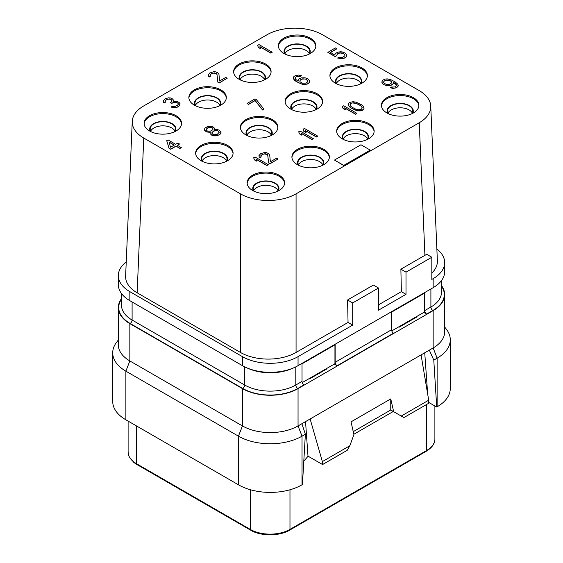 <?xml version="1.0" encoding="UTF-8"?>
<svg xmlns="http://www.w3.org/2000/svg" width="563" height="563" viewBox="0 0 563 563"><rect width="100%" height="100%" fill="white"/><g stroke="black" fill="none" stroke-linecap="round" stroke-linejoin="round"><path stroke-width="0.84" d="M352.691 302.929L352.691 325.104L348.054 322.43L347.575 299.98L373.403 285.068L378.512 288.017L352.691 302.929L347.575 299.98M352.691 325.104L298.052 356.646A39.333 22.71 180 0 1 242.428 356.646L129.849 291.655A39.333 22.71 180 0 1 118.329 275.596A39.333 22.71 180 0 1 126.239 261.936M436.867 249.015A39.333 22.71 180 0 1 444.671 262.597A39.333 22.71 180 0 1 433.151 278.65L431.821 279.417L431.821 257.242L426.712 254.293L400.884 269.205L406 272.154L406 294.329L401.363 291.655L400.884 269.205M431.821 273.09A39.333 22.71 0 0 0 437.374 260.887L430.751 106.118A39.333 22.71 0 0 0 419.245 90.622L322.557 34.8A39.333 22.71 0 0 0 266.932 34.8L143.755 105.914A39.333 22.71 0 0 0 132.249 121.411A39.333 22.71 0 0 0 143.755 138.034L240.443 193.848A39.333 22.71 0 0 0 296.068 193.848L419.245 122.734A39.333 22.71 0 0 0 430.751 106.118M132.249 121.411L125.626 276.18A39.333 22.71 0 0 0 137.133 292.795L240.443 352.445A39.333 22.71 0 0 0 296.061 352.445L348.054 322.43M378.512 304.843L401.363 291.655M424.917 255.328L419.245 122.734M296.068 352.445L296.068 193.848M406 294.329L378.512 310.192L378.512 288.017M406 272.154L431.821 257.242M413.411 97.659A18.734 10.817 0 0 0 393.002 95.309A18.734 10.817 0 0 0 381.44 105.302A18.734 10.817 0 0 0 386.929 112.952A18.734 10.817 0 0 0 407.338 115.295A18.734 10.817 0 0 0 418.9 105.302A18.734 10.817 0 0 0 413.411 97.659M368.645 123.501A18.734 10.817 0 0 0 348.237 121.158A18.734 10.817 0 0 0 336.674 131.151A18.734 10.817 0 0 0 342.156 138.794A18.734 10.817 0 0 0 362.572 141.137A18.734 10.817 0 0 0 374.135 131.151A18.734 10.817 0 0 0 368.645 123.501M323.88 149.35A18.734 10.817 0 0 0 303.471 147.006A18.734 10.817 0 0 0 291.908 156.993A18.734 10.817 0 0 0 297.391 164.642A18.734 10.817 0 0 0 317.806 166.986A18.734 10.817 0 0 0 329.369 156.993A18.734 10.817 0 0 0 323.88 149.35M279.114 175.192A18.734 10.817 0 0 0 258.706 172.848A18.734 10.817 0 0 0 247.143 182.841A18.734 10.817 0 0 0 252.625 190.484A18.734 10.817 0 0 0 273.041 192.827A18.734 10.817 0 0 0 284.604 182.841A18.734 10.817 0 0 0 279.114 175.192M361.896 67.912A18.734 10.817 0 0 0 341.481 65.568A18.734 10.817 0 0 0 329.918 75.555A18.734 10.817 0 0 0 335.407 83.204A18.734 10.817 0 0 0 355.816 85.548A18.734 10.817 0 0 0 367.379 75.555A18.734 10.817 0 0 0 361.896 67.912M317.131 93.754A18.734 10.817 0 0 0 296.715 91.41A18.734 10.817 0 0 0 285.152 101.403A18.734 10.817 0 0 0 290.642 109.053A18.734 10.817 0 0 0 311.05 111.397A18.734 10.817 0 0 0 322.613 101.403A18.734 10.817 0 0 0 317.131 93.754M272.358 119.602A18.734 10.817 0 0 0 251.95 117.259A18.734 10.817 0 0 0 240.387 127.245A18.734 10.817 0 0 0 245.869 134.895A18.734 10.817 0 0 0 266.285 137.238A18.734 10.817 0 0 0 277.848 127.245A18.734 10.817 0 0 0 272.358 119.602M227.593 145.444A18.734 10.817 0 0 0 207.184 143.101A18.734 10.817 0 0 0 195.621 153.094A18.734 10.817 0 0 0 201.104 160.744A18.734 10.817 0 0 0 221.519 163.087A18.734 10.817 0 0 0 233.082 153.094A18.734 10.817 0 0 0 227.593 145.444M310.375 38.164A18.734 10.817 0 0 0 289.959 35.821A18.734 10.817 0 0 0 278.396 45.814A18.734 10.817 0 0 0 283.886 53.457A18.734 10.817 0 0 0 304.294 55.8A18.734 10.817 0 0 0 315.857 45.814A18.734 10.817 0 0 0 310.375 38.164M265.609 64.013A18.734 10.817 0 0 0 245.194 61.67A18.734 10.817 0 0 0 233.631 71.656A18.734 10.817 0 0 0 239.12 79.306A18.734 10.817 0 0 0 259.529 81.649A18.734 10.817 0 0 0 271.092 71.656A18.734 10.817 0 0 0 265.609 64.013M220.844 89.855A18.734 10.817 0 0 0 200.428 87.511A18.734 10.817 0 0 0 188.865 97.505A18.734 10.817 0 0 0 194.355 105.147A18.734 10.817 0 0 0 214.763 107.491A18.734 10.817 0 0 0 226.326 97.505A18.734 10.817 0 0 0 220.844 89.855M176.071 115.704A18.734 10.817 0 0 0 155.662 113.36A18.734 10.817 0 0 0 144.1 123.346A18.734 10.817 0 0 0 149.589 130.996A18.734 10.817 0 0 0 169.998 133.34A18.734 10.817 0 0 0 181.56 123.346A18.734 10.817 0 0 0 176.071 115.704M334.478 160.054L343.747 165.557L370.236 150.11L360.967 144.761L334.478 160.054L343.747 165.402L370.236 150.11M257.657 45.357L258.311 47.412L260.563 48.714L259.916 46.659L270.902 52.999L272.232 52.232L258.987 44.59L257.657 45.357L258.311 47.257L260.563 48.559M259.979 46.849L270.902 53.154L272.232 52.232M210.041 75.491L210.949 74.105L213.215 73.12L216.291 73.619L216.98 74.527L217.846 82.163L219.253 82.972L227.199 78.236L225.791 77.42L219.605 80.988L218.93 74.225L217.614 72.704L215.706 71.853L213.694 71.712L209.76 73.007L208.176 74.9L208.423 76.061L209.33 76.835L210.428 76.202L210.126 74.752L211.829 73.443L214.44 72.908L216.291 73.464L216.98 74.372L217.846 82.008L219.253 82.824L227.199 78.236M208.176 74.9L208.423 76.209L209.33 76.99L210.428 76.202M173.643 101.347L173.678 100.348L172.362 98.828L170.455 97.976L168.443 97.835L165.17 98.75L163.143 100.897L163.39 102.058L164.297 102.839L165.402 102.199L165.093 100.749L165.916 99.947L169.414 98.905L170.695 99.137L171.947 100.369L171.307 102.044L170.427 102.55L171.553 103.205L175.269 102.03L177.964 103.078L178.429 104.113L177.451 105.33L174.734 106.569L172.222 106.393L171.124 107.033L174.699 107.568L177.31 107.033L179.076 106.02L180.097 103.803L179.069 102.445L176.592 101.27L173.636 101.347L173.678 100.348M163.143 100.897L163.39 102.213L164.297 102.987L165.402 102.199M165.015 101.488L165.916 100.101L168.182 99.116L170.695 99.292L172.046 100.988M170.427 102.55L171.553 103.353L175.269 102.184L177.964 103.233L178.408 104.169M171.124 107.033L173.474 107.779L177.31 107.188L179.681 105.499L180.097 103.803M330.502 52.486L336.773 48.868L335.358 47.904L327.856 52.387L335.182 56.617L336.73 55.723L337.364 54.055L339.855 52.943L343.437 53.478L345.006 55.132M344.619 54.421L344.929 55.723L343.001 57.159L340.608 57.56L339.046 57.166L337.716 58.08L343.022 58.601L345.738 57.356L346.555 56.56L346.815 55.28L345.386 53.182L342.403 51.972L340.615 51.705L337.279 52.324L335.133 53.886L334.879 55.012L330.368 52.415L336.773 48.714M295.026 78.419L295.491 77.286L296.814 76.526L300.269 76.484L301.374 75.688L298.524 75.062L295.188 75.688L293.478 76.997L293.224 78.123L293.689 79.151L296.405 81.487L300.572 83.641L304.21 84.464L307.546 83.845L309.474 82.402L309.734 81.276L308.299 79.179L306.891 78.363L305.04 77.807L301.585 77.849L299.094 78.961L298.27 79.763L298.073 81.178L295.413 79.13L295.111 77.68L296.814 76.371L300.269 76.329L301.374 75.688M293.224 78.123L294.653 80.375L296.405 81.642L302.422 84.351L304.21 84.619L307.546 83.993L309.474 82.557L309.734 81.276M247.066 103.465L248.473 104.436L255.095 100.608L262.52 109.996L263.843 109.074L256.418 99.693L255.011 98.877L247.066 103.465L248.473 104.282L255.095 100.46L262.52 109.841L263.843 109.074M210.083 133.607L211.899 135.31L213.75 135.873L217.205 135.831L220.738 133.79L220.809 131.643L219 130.081L217.149 129.525L214.693 129.638L214.672 128.35L213.138 126.957L211.294 126.401L207.831 126.443L204.742 128.223L204.672 130.222L206.48 131.777L210.281 132.185L210.083 133.607L211.899 135.162L213.75 135.718L217.205 135.676L219.915 134.437L220.992 132.509M214.756 129.631L214.855 129.223M204.489 129.349L204.672 130.377L206.48 131.932L210.217 132.347M166.718 140.68L169.027 148.287L170.716 149.258L176.015 146.204L179.963 148.477L181.286 147.562L177.338 145.282L179.548 144.008L177.859 143.037L175.649 144.311L168.041 139.92L166.718 140.68L169.027 148.132L170.716 149.111L176.015 146.049L179.963 148.329L181.286 147.562M177.472 145.36L179.548 144.008M390.096 87.659L392.953 88.44L396.282 87.821L397.992 86.505L398.245 85.231L397.781 84.197L395.064 81.86L390.898 79.714L387.26 78.883L385.31 79.031L382.819 80.143L381.742 82.071L383.171 84.176L384.297 84.823L387.942 85.653L389.885 85.499L392.376 84.387L393.199 83.591L393.396 82.177L396.056 84.218L396.458 84.964L395.979 86.216L394.656 86.976L391.201 87.019L390.096 87.659L394.902 88.138L397.168 87.152L398.245 85.231M381.742 82.071L383.171 84.323L386.148 85.534L387.942 85.801L391.271 85.182L393.199 83.739L393.396 82.325L396.443 85.083M342.424 106.527L343.071 108.582L345.33 109.884L344.676 107.829L355.668 114.169L356.991 113.409L343.747 105.76L342.424 106.527L343.071 108.427L345.33 109.729M344.746 108.019L355.668 114.324L356.991 113.409M348.187 104.5L349.053 106.428L350.869 107.983L357.667 110.89L361.129 110.848L362.734 110.249L363.775 109.321L364.036 108.195L363.163 106.266L361.355 104.711L356.119 102.199L353.043 101.699L349.489 102.445L348.448 103.374L348.37 105.372L350.869 107.836L355.035 109.982L357.667 110.742L361.129 110.7L363.775 109.166L364.036 108.04M298.721 131.763L299.368 133.818L301.62 135.12L300.973 133.058L311.965 139.406L313.288 138.639L300.044 130.996L298.721 131.763L299.368 133.663L301.62 134.965M301.036 133.255L311.965 139.561L313.288 138.639M303.133 129.208L303.781 131.27L306.033 132.572L305.385 130.51L316.378 136.858L317.701 136.091L304.456 128.448L303.133 129.208L303.781 131.116L306.033 132.418M305.449 130.7L316.378 137.013L317.701 136.091M253.688 157.76L254.335 159.815L256.587 161.117L255.94 159.062L266.932 165.402L268.255 164.642L255.011 156.993L253.688 157.76L254.335 159.66L256.587 160.962M256.003 159.252L266.932 165.557L268.255 164.642M260.817 156.289L261.718 154.902L263.984 153.917L267.066 154.417L267.749 155.325L268.614 162.96L270.022 163.777L277.967 159.033L276.56 158.217L270.381 161.785L269.698 155.022L268.389 153.502L266.475 152.65L264.462 152.51L260.528 153.805L258.945 155.698L259.191 156.859L260.099 157.633L261.204 157L260.894 155.55L262.604 154.241L265.215 153.706L267.066 154.269L267.749 155.17L268.614 162.806L270.022 163.622L277.967 159.033M258.945 155.698L259.191 157.014L260.099 157.788L261.204 157M137.133 292.795L143.755 138.034M240.443 352.445L240.443 193.848M418.879 105.837A18.734 10.817 180 0 0 413.411 98.729A18.734 10.817 0 0 0 393.431 96.28A18.734 10.817 0 0 0 381.461 105.837M387.759 113.402A13.111 7.572 0 0 1 393.241 104.535A13.111 7.572 0 0 1 409.442 105.612A13.111 7.572 180 0 1 412.58 113.402M388.491 113.754A12.646 7.298 0 0 1 387.527 110.96A12.646 7.298 0 0 1 395.332 104.218A12.646 7.298 0 0 1 409.111 105.802A12.646 7.298 180 0 1 412.813 110.96A12.646 7.298 180 0 1 411.849 113.754M388.041 113.029A12.646 7.298 0 0 1 409.111 109.926A12.646 7.298 180 0 1 412.299 113.029M369.539 484.018L345.569 497.861M369.574 484.039L345.696 497.783M277.995 190.561A12.646 7.298 180 0 0 274.814 187.465A12.646 7.298 0 0 0 253.744 190.561M277.552 191.293A12.646 7.298 180 0 0 278.516 188.499A12.646 7.298 180 0 0 274.814 183.334A12.646 7.298 0 0 0 261.035 181.75A12.646 7.298 0 0 0 253.23 188.499A12.646 7.298 0 0 0 254.194 191.293M278.284 190.941A13.111 7.572 180 0 0 275.145 183.144A13.111 7.572 0 0 0 258.945 182.074A13.111 7.572 0 0 0 253.463 190.941M284.582 183.376A18.734 10.817 180 0 0 279.114 176.261A18.734 10.817 0 0 0 259.135 173.819A18.734 10.817 0 0 0 247.164 183.376M226.481 160.814A12.646 7.298 180 0 0 223.293 157.717A12.646 7.298 0 0 0 202.223 160.814M226.03 161.546A12.646 7.298 180 0 0 226.995 158.752A12.646 7.298 180 0 0 223.293 153.593A12.646 7.298 0 0 0 209.513 152.01A12.646 7.298 0 0 0 201.709 158.752A12.646 7.298 0 0 0 202.673 161.546M226.762 161.194A13.111 7.572 180 0 0 223.624 153.396A13.111 7.572 0 0 0 207.423 152.327A13.111 7.572 0 0 0 201.941 161.194M233.061 153.629A18.734 10.817 180 0 0 227.593 146.521A18.734 10.817 0 0 0 207.613 144.072A18.734 10.817 0 0 0 195.642 153.629M174.959 131.073A12.646 7.298 180 0 0 171.771 127.977A12.646 7.298 0 0 0 150.701 131.073M174.509 131.805A12.646 7.298 180 0 0 175.473 129.004A12.646 7.298 180 0 0 171.771 123.846A12.646 7.298 0 0 0 157.992 122.262A12.646 7.298 0 0 0 150.187 129.004A12.646 7.298 0 0 0 151.151 131.805M175.241 131.446A13.111 7.572 180 0 0 172.102 123.656A13.111 7.572 0 0 0 155.902 122.579A13.111 7.572 0 0 0 150.42 131.446M181.539 123.881A18.734 10.817 180 0 0 176.071 116.773A18.734 10.817 0 0 0 156.092 114.331A18.734 10.817 0 0 0 144.121 123.881M428.577 402.327L436.726 407.042L437.12 406.81A44.956 25.954 0 0 0 450.287 388.463L450.287 339.82A44.956 25.954 0 0 0 446.375 329.228L444.671 327.026M441.483 285.61A39.333 22.71 180 0 1 444.671 294.562A39.333 22.71 180 0 1 433.151 310.614L298.052 388.611A39.333 22.71 180 0 1 242.428 388.611L129.849 323.612A39.333 22.71 180 0 1 118.329 307.56A39.333 22.71 180 0 1 121.517 298.608M334.281 364.106L337.124 365.746L393.544 333.176A2.808 1.619 -120 0 1 391.559 329.735L391.559 312.148L424.671 293.027L424.671 310.614A2.808 1.619 -120 0 0 426.655 314.055L423.812 312.416M309.115 378.632L309.58 378.899L326.793 368.962L326.793 368.427M416.324 316.73L416.324 317.272L399.111 327.209L398.646 326.941M444.671 294.562L444.671 331.874A39.333 22.71 180 0 1 433.151 347.934L437.12 358.174A44.956 25.954 0 0 0 450.287 339.82M428.696 400.202L401.229 416.064L403.875 417.591L428.513 403.368L428.696 400.202L421.082 354.901L433.151 347.934L433.151 310.614M421.082 354.901L301.881 423.721L305.371 434.235L302.43 484.574L302.028 484.806A44.956 25.954 0 0 1 238.459 484.806L125.88 419.808A44.956 25.954 0 0 1 112.713 401.461L112.713 352.818A44.956 25.954 0 0 0 125.88 371.172L125.88 419.808M118.329 307.56L118.329 344.873A39.333 22.71 180 0 0 129.849 360.932L242.428 425.924A39.333 22.71 180 0 0 298.052 425.924L301.881 423.721M437.12 406.81L437.12 358.174L433.777 360.102L436.726 407.042M429.323 350.137L433.777 360.102M424.734 352.79L427.676 394.142M305.54 421.61L307.996 456.136L322.557 464.545L322.374 461.59L310.122 418.956M401.229 416.064L393.657 411.687L390.764 398.907L351.031 421.849L353.923 434.629L349.841 445.734L347.195 450.323L322.557 464.545M353.247 431.645L390.764 409.984L393.284 411.476L353.831 434.249M308.088 456.192L303.795 461.181M305.371 434.235L302.028 436.17L302.028 484.806M242.428 388.611L242.428 425.924L238.459 436.17A44.956 25.954 0 0 0 302.028 436.17L298.052 425.924L298.052 388.611M238.459 484.806L238.459 436.17L125.88 371.172L129.849 360.932L129.849 323.612M118.329 340.024L116.625 342.227A44.956 25.954 0 0 0 112.713 352.818M349.841 445.734L322.374 461.59M390.764 398.907L390.764 409.984M390.743 410.005L393.657 411.687M399.111 326.674L399.111 327.209M424.474 293.14L424.474 312.029L391.778 330.903M302.028 381.425L295.807 385.015A2.808 1.619 -120 0 0 297.792 388.456L304.013 384.867A2.808 1.619 -120 0 1 302.028 381.425L302.028 363.839L335.14 344.718L335.14 362.305A2.808 1.619 -120 0 0 337.124 365.746M302.247 382.594L334.943 363.719L334.943 344.837M309.58 378.364L309.58 378.899M444.671 262.597L444.671 271.619A39.333 22.71 180 0 1 433.151 287.679L298.052 365.668A39.333 22.71 180 0 1 242.428 365.668L129.849 300.677A39.333 22.71 180 0 1 118.329 284.618L118.329 275.596M309.256 53.534A12.646 7.298 180 0 0 306.068 50.438A12.646 7.298 0 0 0 285.005 53.534M308.805 54.266A12.646 7.298 180 0 0 309.77 51.472A12.646 7.298 180 0 0 306.068 46.307A12.646 7.298 0 0 0 292.288 44.73A12.646 7.298 0 0 0 284.484 51.472A12.646 7.298 0 0 0 285.448 54.266M309.537 53.914A13.111 7.572 180 0 0 306.399 46.117A13.111 7.572 0 0 0 290.198 45.047A13.111 7.572 0 0 0 284.716 53.914M315.836 46.349A18.734 10.817 180 0 0 310.375 39.234A18.734 10.817 0 0 0 290.388 36.792A18.734 10.817 0 0 0 278.418 46.349M360.777 83.282A12.646 7.298 180 0 0 357.589 80.185A12.646 7.298 0 0 0 336.519 83.282M360.327 84.014A12.646 7.298 180 0 0 361.291 81.213A12.646 7.298 180 0 0 357.589 76.054A12.646 7.298 0 0 0 343.81 74.471A12.646 7.298 0 0 0 336.005 81.213A12.646 7.298 0 0 0 336.97 84.014M361.059 83.655A13.111 7.572 180 0 0 357.92 75.864A13.111 7.572 0 0 0 341.72 74.788A13.111 7.572 0 0 0 336.238 83.655M367.358 76.089A18.734 10.817 180 0 0 361.896 68.982A18.734 10.817 0 0 0 341.91 66.54A18.734 10.817 0 0 0 329.939 76.089M322.761 164.72A12.646 7.298 180 0 0 319.58 161.623A12.646 7.298 0 0 0 298.51 164.72M322.317 165.445A12.646 7.298 180 0 0 323.282 162.651A12.646 7.298 180 0 0 319.58 157.492A12.646 7.298 0 0 0 305.8 155.909A12.646 7.298 0 0 0 297.996 162.651A12.646 7.298 0 0 0 298.96 165.445M323.049 165.093A13.111 7.572 180 0 0 319.911 157.302A13.111 7.572 0 0 0 303.71 156.225A13.111 7.572 0 0 0 298.228 165.093M329.348 157.527A18.734 10.817 180 0 0 323.88 150.42A18.734 10.817 0 0 0 303.9 147.978A18.734 10.817 0 0 0 291.93 157.527M367.533 138.871A12.646 7.298 180 0 0 364.345 135.774A12.646 7.298 0 0 0 343.275 138.871M367.083 139.603A12.646 7.298 180 0 0 368.047 136.809A12.646 7.298 180 0 0 364.345 131.643A12.646 7.298 0 0 0 350.566 130.06A12.646 7.298 0 0 0 342.761 136.809A12.646 7.298 0 0 0 343.726 139.603M367.815 139.244A13.111 7.572 180 0 0 364.676 131.453A13.111 7.572 0 0 0 348.476 130.384A13.111 7.572 0 0 0 342.994 139.244M374.113 131.686A18.734 10.817 180 0 0 368.645 124.571A18.734 10.817 0 0 0 348.666 122.129A18.734 10.817 0 0 0 336.695 131.686M264.49 79.383A12.646 7.298 180 0 0 261.302 76.287A12.646 7.298 0 0 0 240.239 79.383M264.04 80.115A12.646 7.298 180 0 0 265.004 77.314A12.646 7.298 180 0 0 261.302 72.155A12.646 7.298 0 0 0 247.523 70.572A12.646 7.298 0 0 0 239.718 77.314A12.646 7.298 0 0 0 240.683 80.115M264.772 79.756A13.111 7.572 180 0 0 261.633 71.965A13.111 7.572 0 0 0 245.433 70.889A13.111 7.572 0 0 0 239.951 79.756M271.07 72.191A18.734 10.817 180 0 0 265.609 65.083A18.734 10.817 0 0 0 245.623 62.641A18.734 10.817 0 0 0 233.652 72.191M316.012 109.123A12.646 7.298 180 0 0 312.824 106.027A12.646 7.298 0 0 0 291.754 109.123M315.561 109.855A12.646 7.298 180 0 0 316.526 107.061A12.646 7.298 180 0 0 312.824 101.903A12.646 7.298 0 0 0 299.044 100.32A12.646 7.298 0 0 0 291.24 107.061A12.646 7.298 0 0 0 292.204 109.855M316.293 109.503A13.111 7.572 180 0 0 313.155 101.706A13.111 7.572 0 0 0 296.954 100.636A13.111 7.572 0 0 0 291.472 109.503M322.592 101.938A18.734 10.817 180 0 0 317.131 94.83A18.734 10.817 0 0 0 297.144 92.381A18.734 10.817 0 0 0 285.174 101.938M219.725 105.225A12.646 7.298 180 0 0 216.537 102.128A12.646 7.298 0 0 0 195.467 105.225M219.274 105.957A12.646 7.298 180 0 0 220.239 103.163A12.646 7.298 180 0 0 216.537 97.997A12.646 7.298 0 0 0 202.757 96.421A12.646 7.298 0 0 0 194.953 103.163A12.646 7.298 0 0 0 195.917 105.957M220.006 105.605A13.111 7.572 180 0 0 216.868 97.807A13.111 7.572 0 0 0 200.667 96.737A13.111 7.572 0 0 0 195.185 105.605M226.305 98.039A18.734 10.817 180 0 0 220.844 90.924A18.734 10.817 0 0 0 200.857 88.482A18.734 10.817 0 0 0 188.886 98.039M271.246 134.972A12.646 7.298 180 0 0 268.058 131.876A12.646 7.298 0 0 0 246.988 134.972M270.796 135.704A12.646 7.298 180 0 0 271.76 132.91A12.646 7.298 180 0 0 268.058 127.745A12.646 7.298 0 0 0 254.279 126.161A12.646 7.298 0 0 0 246.474 132.91A12.646 7.298 0 0 0 247.439 135.704M271.528 135.345A13.111 7.572 180 0 0 268.389 127.555A13.111 7.572 0 0 0 252.189 126.478A13.111 7.572 0 0 0 246.707 135.345M277.826 127.787A18.734 10.817 180 0 0 272.358 120.672A18.734 10.817 0 0 0 252.379 118.23A18.734 10.817 0 0 0 240.408 127.787M336.73 55.723L337.364 53.9L339.855 52.788L342.367 52.964L344.619 54.266M335.182 56.617L336.73 55.575M327.856 52.232L335.182 56.469M346.555 56.56L346.815 55.28M345.738 57.356L346.555 56.406M344.408 58.123L345.738 57.208M343.022 58.601L344.408 57.968M341.079 58.749L343.022 58.446M339.285 58.482L341.079 58.594M337.716 57.933L339.285 58.327M305.005 78.806L307.539 80.27L307.841 81.719L305.92 83.155L302.458 83.197L299.924 81.734L300.283 79.904L302.774 78.792L306.068 79.165M306.068 79.32L307.926 81.135M299.819 81.213L300.283 80.052L301.824 79.165L305.005 78.954M217.402 134.261L214.792 134.789L212.997 134.522L211.688 133.002L213.497 130.982L216.108 130.454L217.895 130.722L219.204 132.242L217.402 134.261M207.86 127.731L210.752 127.365L212.603 127.921L212.969 129.659L210.316 131.193L207.304 130.982L206.332 129.912L206.973 128.237L209.021 127.386M211.723 133.072L213.497 131.137L216.108 130.609L217.895 130.876L219.176 132.326M209.021 127.534L212.04 127.745L212.997 128.807M206.339 129.919L206.375 129.068L207.86 127.885M170.568 147.239L168.97 141.982L174.326 145.071L170.568 147.239M169.027 142.165L174.192 145.148M390.638 80.84L391.665 82.198L391.566 82.902L389.645 84.337L386.19 84.387L383.931 83.085L383.53 82.339L384.008 81.086L386.5 79.974L389.012 80.15L391.264 81.452M391.264 81.607L391.651 82.318M383.544 82.367L384.008 81.241L386.5 80.129L390.638 80.988M352.255 107.357L350.784 106.252L350.073 104.064L350.897 103.261L353.508 102.733L356.083 103.198L359.968 105.182L361.439 106.287L362.241 107.772L361.326 109.278L358.708 109.813L356.14 109.349L352.255 107.357M349.996 104.802L350.897 103.416L352.283 102.938L356.083 103.353L359.968 105.337L361.439 106.442L362.227 107.892M434.889 405.979L434.889 439.006C434.925 441.223 434.502 446.058 426.311 451.245A1.689 0.971 -120 0 0 426.655 450.477L289.973 529.389A28.094 16.221 180 0 1 250.246 529.389L136.345 463.623A28.094 16.221 180 0 1 128.111 452.159L129.145 456.762L133.931 462.547L136.689 464.398A1.689 0.971 -60 0 1 136.345 463.623L136.345 425.853M426.311 451.245L289.628 530.156A1.689 0.971 -120 0 0 289.973 529.389L289.973 489.775M289.628 530.156C279.586 536.356 260.634 536.356 250.591 530.156A1.689 0.971 -60 0 1 250.246 529.389L250.246 489.697M434.889 439.006A28.094 16.221 180 0 1 426.655 450.477L426.655 404.438M441.483 286.173A38.96 22.492 180 0 1 432.884 310.466L426.655 314.055M297.792 388.456A38.96 22.492 180 0 1 242.695 388.456L130.116 323.465A38.96 22.492 180 0 1 121.517 299.171M391.559 329.735L335.14 362.305M295.807 366.872L295.807 385.015A36.152 20.873 180 0 1 244.68 385.015A2.808 1.619 -60 0 1 242.695 388.456M244.68 366.872L244.68 385.015L132.101 320.023A2.808 1.619 -60 0 1 130.116 323.465M132.101 301.972L132.101 320.023A36.152 20.873 180 0 1 121.517 305.266L121.517 293.569M441.483 280.571L441.483 292.267A36.152 20.873 180 0 1 430.899 307.025A2.808 1.619 -120 0 0 432.884 310.466M430.899 288.974L430.899 307.025L424.671 310.614M292.788 368.223A36.152 20.873 180 0 1 247.699 368.223M433.151 287.679L433.151 278.65M298.052 365.668L298.052 356.646M242.428 365.668L242.428 356.646M129.849 300.677L129.849 291.655M250.591 530.156L136.689 464.398M128.111 421.103L128.111 452.159"/></g></svg>
